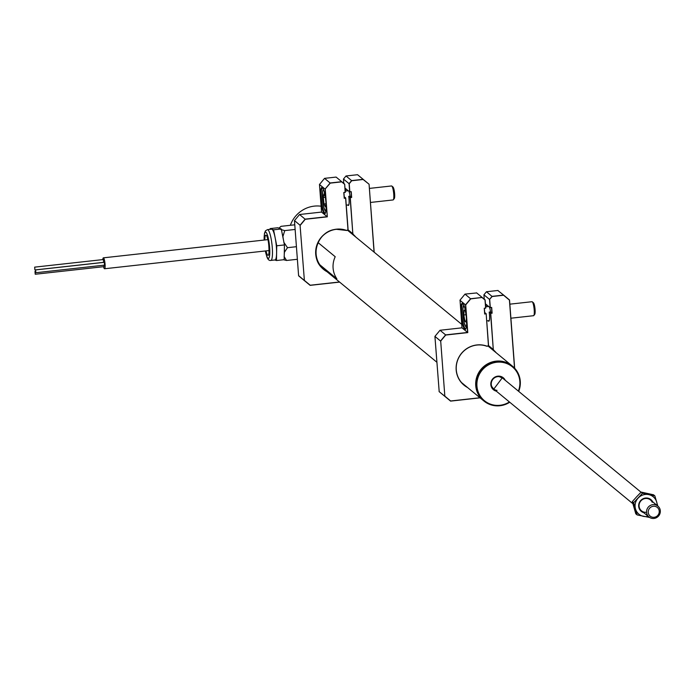 <?xml version="1.0" encoding="UTF-8"?>
<svg xmlns="http://www.w3.org/2000/svg" width="693" height="693" viewBox="0 0 693 693"><rect width="100%" height="100%" fill="white"/><g stroke="black" fill="none" stroke-linecap="round" stroke-linejoin="round"><path stroke-width="1.04" d="M483.515 400.684A22.523 21.743 -50.5 0 1 483.419 400.597A22.523 21.743 -50.5 0 1 476.767 377.061A22.523 21.743 -50.5 0 1 496.075 361.148A22.523 21.743 -50.5 0 1 512.058 365.843A22.523 21.743 -50.5 0 1 512.162 365.921M321.102 206.228A28.153 27.174 129.5 0 0 314.267 206.124A28.153 27.174 129.5 0 0 290.367 225.294M34.91 269.923L34.65 267.143L34.91 269.923M103.655 262.318L103.352 259.572M34.858 269.231L34.754 267.853L34.858 269.231M35.837 272.704L35.577 269.923L35.837 272.704M104.582 265.098L104.271 262.352M35.785 272.011L35.681 270.634L35.785 272.011M35.23 274.22L34.971 271.448L35.23 274.22M103.976 266.614L104.123 265.168M35.178 273.536L35.074 272.15L35.178 273.536M102.815 259.598A5.492 1.014 83.7 0 1 103.361 257.839A5.492 1.014 83.7 0 1 103.56 257.917A5.492 1.014 83.7 0 1 105.024 263.695A5.492 1.014 83.7 0 1 104.565 268.754A5.492 1.014 83.7 0 1 104.366 268.676A5.492 1.014 83.7 0 1 103.526 266.692M279.53 228.058A15.766 2.911 -96.3 0 0 279.01 228.162L280.189 227.018L279.53 228.058L279.903 228.482M294.776 224.809L281.055 226.325L280.189 227.018M280.76 229.478L284.736 230.604L282.9 236.599A15.766 2.911 -96.3 0 0 282.146 233.368M283.818 242.29L287.482 247.687L284.416 252.252A15.766 2.911 -96.3 0 0 284.364 248.839M284.104 256.523L286.547 260.481L283.558 259.745M284.26 254.418L284.416 252.252M283.394 239.631L282.9 236.599M284.736 230.604L295.123 229.452M287.482 247.687L296.422 246.699M286.547 260.481L297.366 259.286M273.536 231.791A15.48 2.859 -96.3 0 0 271.855 229.21A15.48 2.859 -96.3 0 0 271.595 229.175L267.472 229.634A15.48 2.859 83.7 0 1 269.412 232.25A15.48 2.859 83.7 0 1 272.392 249.359A15.48 2.859 83.7 0 1 270.876 260.412L275 259.953A15.48 2.859 -96.3 0 0 276.602 253.162A15.48 2.859 -96.3 0 0 275.156 237.803A15.48 2.859 -96.3 0 0 273.536 231.791M274.87 259.97L276.464 260.533L276.741 245.79L273.579 229.816L270.131 228.595L270.114 229.34M270.131 228.595L277.832 227.746L281.28 228.967L284.442 244.932L276.741 245.79M273.579 229.816L281.28 228.967M276.464 260.533L284.165 259.676L284.442 244.932M491.753 386.512A7.034 6.791 129.5 0 0 497.02 390.376M499.09 376.585L502.529 378.049A7.034 6.791 129.5 0 0 499.826 376.715M512.43 366.147A22.523 21.743 129.5 0 0 512.257 366.008A22.523 21.743 129.5 0 0 510.672 364.821A22.523 21.743 129.5 0 0 480.526 370.365A22.523 21.743 129.5 0 0 483.61 400.762A22.523 21.743 129.5 0 0 483.783 400.9M509.736 402.235A22.523 21.743 -50.5 0 1 485.542 402.226A22.523 21.743 -50.5 0 1 483.957 401.048A22.523 21.743 -50.5 0 1 480.864 370.642A22.523 21.743 -50.5 0 1 511.018 365.098A22.523 21.743 -50.5 0 1 512.603 366.285A22.523 21.743 -50.5 0 1 518.693 391.372M518.364 391.103A21.959 21.197 129.5 0 0 510.81 365.661A21.959 21.197 129.5 0 0 480.829 371.872A21.959 21.197 129.5 0 0 485.975 401.862A21.959 21.197 129.5 0 0 509.407 401.957M503.802 379.106A7.181 6.93 129.5 0 0 492.723 379.513A7.181 6.93 129.5 0 0 494.854 389.968M655.301 504.807A7.034 6.791 -50.5 0 1 659.537 514.596A7.034 6.791 -50.5 0 1 648.969 516.978A7.034 6.791 -50.5 0 1 655.301 504.807M652.252 517.177A5.631 5.431 129.5 0 0 659.043 513.089A5.631 5.431 129.5 0 0 655.214 506.384A5.631 5.431 129.5 0 0 648.423 510.481A5.631 5.431 129.5 0 0 652.252 517.177M643.754 512.681A7.597 7.337 -50.5 0 1 640.748 500.459A7.597 7.337 -50.5 0 1 652.702 501.819M652.243 502.286A7.034 6.791 129.5 0 0 641.025 500.736A7.034 6.791 129.5 0 0 646.569 512.283M648.163 516.32A11.261 10.871 129.5 0 1 638.175 498.042A11.261 10.871 -50.5 0 1 648.778 494.629L642.515 493.208L633.645 502.711L637.136 514.916L649.636 517.463M657.796 506.011L654.859 495.902L648.778 494.629A11.261 10.871 129.5 0 1 657.12 505.457M637.136 514.916L635.793 513.816L632.302 501.611L636.642 496.777L641.172 492.099L653.525 494.793L654.859 495.902M633.645 502.711L632.302 501.611M642.515 493.208L641.172 492.099M318.234 242.741A22.531 21.76 129.5 0 0 319.889 264.83L336.867 278.82A22.531 21.76 129.5 0 1 335.213 256.731L318.234 242.741M348.934 191.32A7.597 1.403 83.7 0 1 350.095 196.171L348.718 196.318A7.597 1.403 83.7 0 1 349.038 199.168A7.597 1.403 83.7 0 1 348.345 205.466A7.597 1.403 83.7 0 1 347.756 204.963M322.643 187.95A12.665 2.339 -96.3 0 0 322.47 187.933A12.665 2.339 -96.3 0 0 321.318 198.423A12.665 2.339 -96.3 0 0 324.792 212.942A12.665 2.339 -96.3 0 0 325.251 213.115A12.665 2.339 -96.3 0 0 325.424 213.063M325.97 202.78A13.228 2.443 83.7 0 1 325.199 213.453A13.228 2.443 83.7 0 1 320.651 198.397A13.228 2.443 83.7 0 1 322.34 187.621A13.228 2.443 83.7 0 1 325.97 202.78M348.033 228.959A1.403 1.36 -50.5 0 1 346.162 230.414L346.24 230.31A1.265 1.221 129.5 0 0 347.929 228.993L345.608 198.12L344.23 198.276L343.797 192.481L345.166 192.325L343.797 192.481L344.23 198.276L345.703 197.947L347.929 228.993M355.085 236.469A22.8 22.011 129.5 0 0 353.265 234.632L353.387 234.555A22.938 22.15 -50.5 0 1 355.708 236.989M374.064 252.113L369.074 184.234L374.185 252.209L369.074 184.234L363.141 179.487L351.706 180.752L349.237 183.732L349.844 191.814L351.221 191.658L351.654 197.453L350.277 197.609L351.481 197.306L351.065 191.788L349.688 191.944L349.064 183.662L343.459 179.045L343.789 183.42M304.383 280.396L300.069 225.251L304.383 280.396L310.204 285.23L339.501 281.99M294.577 220.651L300.069 225.251L305.154 219.127L327.148 216.692L321.543 212.075L299.549 214.509L305.249 219.283L300.234 225.32M324.558 178.352L319.473 184.485L325.078 189.102L330.163 182.969L341.71 181.696L336.105 177.079L324.558 178.352L330.258 183.125L325.078 189.102L327.33 216.84L305.249 219.283M344.239 196.821L345.703 197.947L348.042 228.959M298.718 275.727L310.135 285.351L298.614 275.823L294.464 220.634L298.614 275.823L304.53 280.734M348.969 231.09A22.938 22.15 129.5 0 0 347.756 229.911M353.265 234.632L347.669 230.015A22.8 22.011 -50.5 0 1 349.48 231.852M345.166 192.325L344.672 184.156L345.287 192.429L344.664 184.147L341.71 181.696L344.56 184.243L341.692 181.861L330.258 183.125M339.622 282.094L310.135 285.351M348.718 196.318L350.104 197.462L352.832 233.732L347.903 229.669M350.095 196.171L351.481 197.306M347.583 190.818A7.597 1.403 83.7 0 1 347.791 190.376M363.123 179.322L369.074 184.234L357.553 174.705L346.006 175.979L351.611 180.596L363.158 179.322M346.006 175.979L343.459 179.045M349.064 183.662L351.611 180.596M344.958 188.046L349.688 191.944M345.564 188.539L345.746 191.025M350.277 197.609L352.832 233.732M352.997 233.74A1.265 1.221 129.5 0 0 353.387 234.555M463.106 303.707A12.665 2.339 -96.3 0 0 462.924 303.699A12.665 2.339 -96.3 0 0 461.772 314.189A12.665 2.339 -96.3 0 0 465.254 328.699A12.665 2.339 -96.3 0 0 465.713 328.872A12.665 2.339 -96.3 0 0 465.878 328.82M466.995 324.272A12.665 2.339 -96.3 0 0 467.03 322.591M466.432 318.537A13.228 2.443 83.7 0 1 465.653 329.21A13.228 2.443 83.7 0 1 461.114 314.154A13.228 2.443 83.7 0 1 462.794 303.378A13.228 2.443 83.7 0 1 466.432 318.537M484.961 314.007A7.597 1.403 -96.3 0 0 484.779 312.569L486.165 313.704L488.496 344.716A1.403 1.36 -50.5 0 1 486.616 346.171A22.8 22.011 129.5 0 0 476.871 345.062A22.8 22.011 129.5 0 0 457.319 361.174A22.8 22.011 129.5 0 0 464.05 385.005A22.8 22.011 129.5 0 0 466.891 386.98M444.837 396.153L440.696 341.077L444.837 396.153L450.667 400.987L439.076 391.58L450.589 401.108M476.489 292.957L465.012 294.109L470.712 298.882L465.705 304.92L467.784 332.597L445.703 335.04L440.696 341.077M467.61 332.449L462.006 327.832L440.012 330.266L445.608 334.884L467.61 332.449L465.531 304.859L470.616 298.726L482.163 297.453L470.712 298.882M460.048 300.26L462.006 327.832L460.048 300.26M440.012 330.266L434.927 336.4L439.18 391.484L434.918 336.391M489.397 307.077A7.597 1.403 83.7 0 1 490.557 311.928L489.18 312.075L490.557 313.219L491.935 313.063L491.519 307.545L490.168 307.701L489.527 299.419L483.922 294.802L484.251 299.185M490.557 311.928L491.935 313.063M486.018 304.296L486.209 306.782M488.045 306.583A7.597 1.403 83.7 0 1 488.253 306.141M485.421 303.803L490.15 307.701L491.675 307.415L492.108 313.21L490.557 313.219L493.286 349.497L488.357 345.426M514.535 368.104L509.424 300.086L503.594 295.244L492.16 296.509L489.527 299.419L492.065 296.361L503.612 295.079L497.938 290.584M492.16 296.509L486.46 291.744L483.922 294.802L484.251 299.177M498.016 290.462L486.46 291.744M486.165 313.712L488.383 344.75L486.165 313.704L484.684 314.033L484.251 308.238L485.628 308.09L485.022 300L482.146 297.618M495.538 352.226A22.8 22.011 129.5 0 0 493.728 350.389L488.123 345.772A22.8 22.011 -50.5 0 1 489.934 347.609M489.423 346.846A22.938 22.15 129.5 0 0 488.21 345.668M489.18 312.075A7.597 1.403 83.7 0 1 489.501 319.412A7.597 1.403 83.7 0 1 488.21 320.72M490.739 313.366L493.286 349.497M493.451 349.506A1.265 1.221 129.5 0 0 493.849 350.311A22.938 22.15 -50.5 0 1 496.171 352.746M467.524 387.508A22.938 22.15 -50.5 0 1 458.272 358.472A22.938 22.15 -50.5 0 1 486.703 346.067A1.265 1.221 129.5 0 0 488.383 344.75M450.667 400.987L479.954 397.747M485.628 308.09L484.251 308.238L484.788 313.86M476.567 292.836L485.126 299.904L485.75 308.186M482.163 297.453L485.126 299.904M465.012 294.109L459.927 300.242L465.531 304.859M466.38 313.912A12.665 2.339 -96.3 0 0 466.068 311.937M445.608 334.884L440.523 341.017L434.927 336.4M480.076 397.851L450.606 401.108M509.424 300.086L503.612 295.079L509.528 299.991L514.665 368.234M466.138 315.514L465.41 311.304L464.093 310.092L463.825 314.977L464.873 321.084L466.19 322.297L466.415 318.312M465.999 314.735L463.825 314.977M466.268 320.928L464.873 321.084M509.849 304.166L532.016 301.715A7.034 1.299 83.7 0 1 532.267 301.81A7.034 1.299 83.7 0 1 534.216 310.031A7.034 1.299 83.7 0 1 533.792 315.558A7.034 1.299 83.7 0 1 533.558 315.705L510.906 318.208M532.267 301.81L533.454 302.798A5.908 1.091 83.7 0 1 535.083 309.693A5.908 1.091 83.7 0 1 534.727 314.336L533.792 315.558M325.875 201.654L325.459 198.103M326.031 203.621L325.441 206.886L324.047 203.967L323.293 197.514L323.934 193.979L325.26 196.769M325.338 197.288L323.293 197.514M326.005 203.751L324.047 203.967M369.386 188.409L391.554 185.958A7.034 1.299 83.7 0 1 391.814 186.053A7.034 1.299 83.7 0 1 393.832 196.119A7.034 1.299 83.7 0 1 393.329 199.792A7.034 1.299 83.7 0 1 393.104 199.948L370.443 202.451M391.814 186.053L393 187.041A5.908 1.091 83.7 0 1 394.698 195.487A5.908 1.091 83.7 0 1 394.274 198.579L393.329 199.792M264.804 239.986A10.135 1.871 83.7 0 1 267.134 236.902A10.135 1.871 83.7 0 1 269.135 250.892A10.135 1.871 83.7 0 1 266.814 253.621A10.135 1.871 83.7 0 1 266.008 250.892M267.628 238.695A7.883 1.455 -96.3 0 0 267.524 239.683M268.737 250.589A7.883 1.455 -96.3 0 0 269.049 251.524L269.049 251.524M265.367 250.961A13.228 2.443 -96.3 0 0 266.762 256.176A13.228 2.443 -96.3 0 0 269.794 252.607A13.228 2.443 -96.3 0 0 267.177 234.355A13.228 2.443 -96.3 0 0 264.154 240.055M496.318 391.173A7.744 7.476 -50.5 0 1 492.195 379.565A7.744 7.476 -50.5 0 1 505.266 380.31M323.596 269.248C308.35 258.065 317.238 230.379 336.417 229.305L346.162 230.414A22.8 22.011 129.5 0 0 336.426 229.296A22.8 22.011 129.5 0 0 316.866 245.417A22.8 22.011 129.5 0 0 323.596 269.248A22.8 22.011 129.5 0 0 326.438 271.223M327.07 271.743A22.938 22.15 -50.5 0 1 316.19 247.514A22.938 22.15 -50.5 0 1 336.434 229.184A22.938 22.15 -50.5 0 1 346.24 230.31M325.242 189.163L327.33 216.84M319.473 184.485L321.543 212.075L319.473 184.477M299.549 214.509L294.464 220.634L299.541 214.509M489.691 299.489L490.297 307.571M509.528 300.008L514.656 368.234M466.354 326.966A10.837 2.001 83.7 0 1 462.95 314.163A10.837 2.001 83.7 0 1 463.972 305.422M325.901 211.2A10.837 2.001 83.7 0 1 322.366 195.565A10.837 2.001 83.7 0 1 323.518 189.665M347.47 230.197L461.746 324.376M487.933 345.954L512.058 365.843M321.11 266.84L436.867 362.231M461.573 382.597L483.419 400.597M34.962 269.941L103.707 262.335M34.65 267.143L103.396 259.537M35.889 272.721L104.626 265.116M35.577 269.923L104.322 262.318M35.282 274.246L104.028 266.64M34.971 271.448L35.473 271.387M269.083 250.554L104.565 268.754M267.879 239.639L103.361 257.839M267.134 236.928L267.229 237.474C269.499 242.385 269.075 257.086 268.737 253.647L268.962 253.361M267.472 229.634L265.454 230.847L264.501 233.264L264.111 240.055M265.315 250.97L266.857 256.739C267.836 259.563 269.179 260.785 270.876 260.412M493.572 388.912L491.735 386.469M493.711 389.206L502.338 377.754L502.841 378.127M657.926 506.124L650.458 499.965M648.969 516.978L641.501 510.828M641.051 492.221L501.697 377.364M632.865 503.707L492.749 388.227M343.919 192.585L344.334 198.103M464.05 385.005L462.188 383.472M484.372 308.342L484.788 313.868M463.764 304.911L462.837 309.147L462.924 314.12L464.397 323.458L466.259 327.512M486.703 320.894L489.267 320.608M485.646 306.843L488.704 306.505M323.302 189.146L322.557 191.441L322.669 200.623L323.926 207.631L325.805 211.755M346.249 205.128L348.813 204.851M345.192 191.086L348.241 190.748"/></g></svg>
